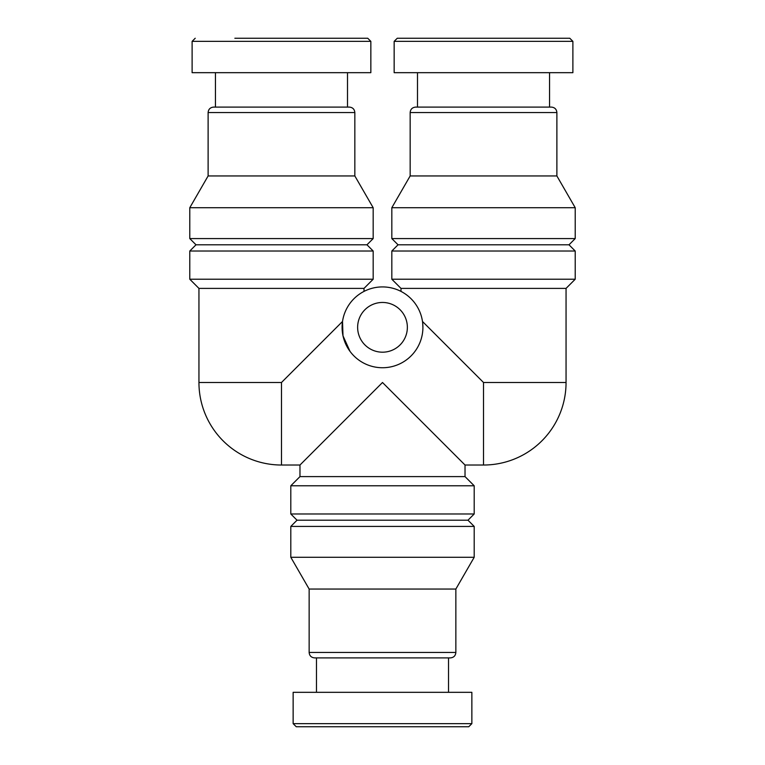 <?xml version="1.0" encoding="UTF-8"?>
<svg xmlns="http://www.w3.org/2000/svg" width="765" height="765" viewBox="0 0 765 765"><rect width="100%" height="100%" fill="white"/><g stroke="black" fill="none" stroke-linecap="round" stroke-linejoin="round"><path stroke-width="1.15" d="M299.976 476.605L465.024 476.605L465.024 465.024L382.5 382.5L299.976 465.024L299.976 476.605L290.805 485.775L290.805 513.984L474.195 513.984L474.195 485.775L290.805 485.775M465.024 465.024L483.518 465.024L483.518 382.5L422.481 321.463M422.653 322.763L422.911 327.324A40.411 40.411 0 0 0 362.294 292.335A40.411 40.411 0 0 0 362.294 362.323A40.411 40.411 0 0 0 422.911 327.324M350.007 351.345L342.997 335.816L342.519 321.463L281.482 382.5L281.482 465.024L299.976 465.024M400.994 291.398L400.994 288.395L566.052 288.395L566.052 382.5L483.518 382.5M281.482 382.5L198.948 382.5L198.948 288.395L364.006 288.395L364.006 291.398M465.024 476.605L474.195 485.775M474.195 513.984L467.979 520.2L297.021 520.2L290.805 513.984M474.195 526.416L290.805 526.416L290.805 557.283L474.195 557.283L474.195 526.416L467.979 520.2M474.195 557.283L455.854 589.05L309.146 589.05L290.805 557.283M455.854 589.05L455.854 652.459C455.538 655.768 453.722 657.575 450.413 657.9L314.587 657.9C311.279 657.575 309.462 655.768 309.146 652.459L455.854 652.459M448.52 657.9L448.52 692.325M471.862 723.642L471.862 692.325L293.138 692.325L293.138 723.642L296.246 726.75L468.754 726.75L471.862 723.642L293.138 723.642M572.889 41.358L394.157 41.358L394.157 72.675L572.889 72.675L572.889 41.358L569.782 38.25L397.264 38.25L530.145 38.25M549.547 72.675L549.547 107.1L415.605 107.1L551.441 107.1C554.74 107.425 556.557 109.232 556.882 112.541L556.882 175.95L410.164 175.95L391.823 207.717L391.823 238.584L575.213 238.584L575.213 207.717L391.823 207.717M556.882 175.95L575.213 207.717M575.213 238.584L568.997 244.8L398.039 244.8L391.823 238.584M575.213 251.016L391.823 251.016L391.823 279.225L575.213 279.225L575.213 251.016L568.997 244.8M566.052 288.395L575.213 279.225M370.843 41.358L192.111 41.358L192.111 72.675L370.843 72.675L370.843 41.358L367.736 38.25L234.855 38.25M347.501 72.675L347.501 107.1M208.118 175.95L354.836 175.95L354.836 112.541C354.511 109.232 352.703 107.425 349.395 107.1L213.559 107.1C210.232 107.454 208.415 109.271 208.118 112.541L208.118 175.95L189.787 207.717L189.787 238.584L373.177 238.584L373.177 207.717L189.787 207.717M354.836 175.95L373.177 207.717M373.177 238.584L366.961 244.8L196.003 244.8L189.787 238.584M373.177 251.016L189.787 251.016L189.787 279.225L373.177 279.225L373.177 251.016L366.961 244.8M364.006 288.395L373.177 279.225M407.363 327.324A24.863 24.863 0 0 0 370.069 305.79A24.863 24.863 0 0 0 370.069 348.859A24.863 24.863 0 0 0 407.363 327.324M556.882 112.541L410.164 112.541C410.461 109.271 412.268 107.454 415.605 107.1M354.836 112.541L208.118 112.541M297.021 520.2L290.805 526.416M309.146 589.05L309.146 652.459M316.481 657.9L316.481 692.325M394.157 41.358L397.264 38.25M417.499 72.675L417.499 107.1M410.164 112.541L410.164 175.95M398.039 244.8L391.823 251.016M400.994 288.395L391.823 279.225M483.518 465.024A82.524 82.524 0 0 0 566.052 382.5M192.111 41.358L195.218 38.25M215.453 72.675L215.453 107.1M196.003 244.8L189.787 251.016M198.948 288.395L189.787 279.225M198.948 382.5A82.524 82.524 0 0 0 281.482 465.024"/></g></svg>

